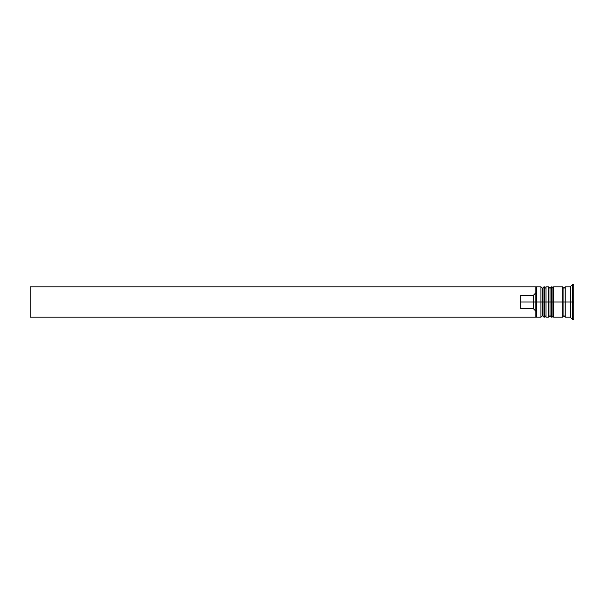 <?xml version="1.0" encoding="UTF-8"?>
<svg xmlns="http://www.w3.org/2000/svg" width="604" height="604" viewBox="0 0 604 604"><rect width="100%" height="100%" fill="white"/><g stroke="black" fill="none" stroke-linecap="round" stroke-linejoin="round"><path stroke-width="0.91" d="M542.445 302L542.445 315.65L542.445 302L542.445 315.65L542.445 302L543.962 302L540.935 302L540.935 317.168L540.935 302L535.876 302L535.876 316.443L535.876 287.557L535.876 302L533.347 302L533.347 295.386L520.701 295.386L520.701 302L536.382 302L536.382 317.168L536.382 302L540.935 302L540.935 286.832L540.935 302L542.445 302L542.445 288.35L542.445 302M545.986 315.65L544.468 317.168L544.468 302L545.986 302L544.468 302L544.468 317.168L543.962 317.168L543.962 302L543.962 317.168L542.445 315.65L540.935 317.168L536.382 317.168L535.876 316.662M544.468 302L543.962 302L544.468 302L544.468 286.832L544.468 302M545.986 288.35L543.962 286.832L543.962 302L543.962 286.832L542.445 288.35L540.935 286.832L536.382 286.832L536.382 302L536.382 286.832L535.876 287.338M550.033 302L550.033 315.65L550.033 302L550.033 315.65L550.033 302L551.55 302L548.515 302L548.515 317.168L548.515 302L545.986 302L545.986 317.168L545.986 302L548.515 302L548.515 286.832L548.515 302L550.033 302L550.033 288.35L550.033 302M553.574 315.65L552.056 317.168L552.056 302L553.574 302L552.056 302L552.056 317.168L551.55 317.168L551.55 302L551.55 317.168L550.033 315.65L548.515 317.168L545.986 317.168M552.056 302L551.55 302L552.056 302L552.056 286.832L552.056 302M553.574 288.35L551.55 286.832L551.55 302L551.55 286.832L550.033 288.35L548.515 286.832L545.986 286.832L545.986 302L545.986 286.832M562.679 316.919L563.94 315.65L563.94 302L565.201 302L563.94 302L563.94 288.35L563.94 302L553.574 302L553.574 317.168L553.574 302L563.94 302L563.94 315.65L565.201 316.919M572.788 302L570.259 302L570.259 317.168L570.259 302L565.201 302L565.201 317.168L565.201 302L570.259 302L570.259 286.832L570.259 302L572.788 302L572.788 319.697L572.788 302L573.8 302L572.788 302L572.788 284.303L572.788 302M562.679 286.832L562.679 317.168L562.679 286.832L553.574 286.832L553.574 302L553.574 286.832M573.8 319.697L573.8 302L573.8 319.697L572.788 319.697L570.259 317.168L565.201 317.168M535.876 292.729L533.347 295.386L533.347 308.614L535.876 311.271L533.347 308.614L533.347 302L520.701 302L520.701 308.614L533.347 308.614L520.701 308.614L520.701 295.386L533.347 295.386L535.876 292.729M573.8 284.303L573.8 302L573.8 284.303L572.788 284.303L570.259 286.832L565.201 286.832L565.201 302L565.201 286.832M535.876 287.557L535.876 286.832L535.876 287.557M535.876 317.168L535.876 316.443L535.876 317.168L30.2 317.168L30.2 286.832L535.876 286.832L30.2 286.832L30.2 317.168L535.876 317.168M562.679 287.081L563.94 288.35L565.201 287.081M562.679 317.168L553.574 317.168"/></g></svg>
